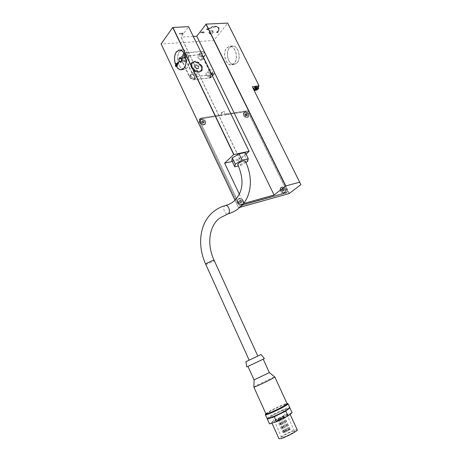 <?xml version="1.0" encoding="UTF-8"?>
<svg xmlns="http://www.w3.org/2000/svg" width="462" height="462" viewBox="0 0 462 462"><rect width="100%" height="100%" fill="white"/><g stroke="black" fill="none" stroke-linecap="round" stroke-linejoin="round"><path stroke-width="0.35" stroke-dasharray="2.31 1.73" d="M245.241 161.047L244.577 162.098C241.701 164.16 239.443 165.009 237.803 164.645M226.692 47.927L229.602 46.217C235.314 45.068 238.993 58.466 234.28 63.236L231.537 64.83C225.837 66.049 222.072 52.911 226.692 47.927M237.035 62.971C241.759 58.212 238.097 44.86 232.374 46.009L229.452 47.713C224.821 52.68 228.58 65.777 234.286 64.559L237.035 62.971M236.977 62.861L234.274 64.426C228.644 65.627 224.942 52.714 229.51 47.823L232.386 46.142C238.022 45.01 241.638 58.166 236.977 62.861M234.222 63.127L231.52 64.697C225.901 65.899 222.187 52.945 226.744 48.036L229.614 46.35C235.245 45.218 238.871 58.42 234.222 63.127M187.179 67.7L184.586 69.34C179.135 70.559 175.213 56.861 179.533 51.704L182.288 49.936C187.757 48.77 191.609 62.768 187.179 67.7M198.019 66.597L196.552 65.281L194.646 65.489L194.56 67.29L196.344 68.936L198.227 68.751L198.019 66.597L198.51 65.991L198.816 66.314L198.741 68.122L196.835 68.336L195.051 66.684L195.155 64.853L197.043 64.674L198.51 65.991M196.188 65.281L196.679 64.668M194.612 65.783L195.103 65.177M194.872 67.614L195.357 67.007M196.708 68.936L197.199 68.33M198.279 68.428L198.77 67.822M191.869 67.556C194.895 71.835 197.927 72.921 200.958 70.819C201.727 69.704 201.732 68.318 200.976 66.667C197.938 62.376 194.9 61.307 191.863 63.456C191.129 64.559 191.129 65.927 191.869 67.556M201.467 66.06C202.229 67.718 202.223 69.104 201.455 70.218C198.417 72.32 195.386 71.229 192.359 66.944C191.62 65.315 191.615 63.947 192.348 62.844C195.391 60.695 198.429 61.764 201.467 66.06M201.363 66.072C198.394 61.873 195.426 60.828 192.458 62.924C191.742 64.004 191.742 65.338 192.463 66.932C195.42 71.119 198.383 72.188 201.351 70.132C202.102 69.046 202.108 67.689 201.363 66.072M191.978 67.544C191.256 65.951 191.251 64.616 191.967 63.542C194.935 61.44 197.903 62.486 200.872 66.672C201.611 68.295 201.605 69.647 200.855 70.738C197.892 72.788 194.929 71.725 191.978 67.544M191.343 67.602C194.71 72.378 198.088 73.591 201.472 71.252C202.333 70.01 202.339 68.463 201.49 66.615C198.106 61.833 194.721 60.638 191.332 63.04C190.517 64.27 190.517 65.789 191.343 67.602M201.986 66.008C202.83 67.862 202.824 69.41 201.969 70.651C198.585 72.99 195.207 71.772 191.828 66.996C191.008 65.177 191.002 63.658 191.817 62.428C195.207 60.025 198.596 61.221 201.986 66.008M201.882 66.02C198.562 61.331 195.241 60.158 191.921 62.509C191.124 63.716 191.129 65.206 191.932 66.984C195.241 71.662 198.55 72.857 201.865 70.565C202.703 69.346 202.708 67.833 201.882 66.02M191.447 67.596C190.644 65.818 190.639 64.328 191.435 63.127C194.756 60.776 198.071 61.943 201.386 66.626C202.217 68.434 202.212 69.947 201.368 71.165C198.054 73.458 194.75 72.268 191.447 67.596M201.317 59.586L202.125 59.165L201.467 56.791L199.596 56.029L198.775 56.451C198.435 58.12 199.284 59.159 201.317 59.586M203.736 56.583L204.545 56.168C204.891 54.504 204.042 53.448 201.998 53.009L201.178 53.436C200.843 55.105 201.698 56.156 203.736 56.583M201.288 60.291C202.864 59.754 202.922 58.605 201.472 56.843L199.162 55.902C196.46 56.017 198.689 60.638 201.288 60.291M209.355 76.172L210.129 75.768C210.522 74.064 209.684 72.996 207.611 72.569L206.826 72.979C206.445 74.688 207.288 75.751 209.355 76.172M211.833 73.25L212.612 72.846C212.999 71.136 212.156 70.068 210.077 69.629L209.292 70.039C208.911 71.754 209.76 72.823 211.833 73.25M209.321 76.871C212 76.686 209.748 72.049 207.172 72.43C204.475 72.598 206.733 77.275 209.321 76.871M185.597 60.99L186.463 60.528C186.804 58.836 185.938 57.779 183.859 57.357L182.981 57.825C182.646 59.523 183.518 60.574 185.597 60.99M187.965 57.941L188.837 57.479C189.172 55.786 188.3 54.718 186.215 54.291L185.337 54.759C185.008 56.456 185.886 57.519 187.965 57.941M185.568 61.706C188.357 61.561 186.117 56.89 183.426 57.23C180.625 57.352 182.871 62.058 185.568 61.706M193.688 77.893L194.519 77.454C194.906 75.716 194.046 74.636 191.932 74.226L191.089 74.671C190.708 76.415 191.574 77.489 193.688 77.893M196.125 74.931L196.956 74.486C197.343 72.742 196.471 71.662 194.352 71.24L193.509 71.685C193.133 73.435 194.005 74.515 196.125 74.931M193.659 78.609C196.437 78.413 194.173 73.683 191.493 74.082C188.698 74.255 190.973 79.025 193.659 78.609M280.313 190.823C281.583 192.821 282.981 193.451 284.5 192.694C285.279 191.967 285.377 190.939 284.788 189.605C283.518 187.601 282.115 186.983 280.59 187.751C279.828 188.479 279.735 189.501 280.313 190.823M285.354 189.166C285.938 190.5 285.845 191.534 285.066 192.261C283.547 193.012 282.149 192.388 280.879 190.384C280.295 189.062 280.388 188.034 281.15 187.306C282.68 186.544 284.078 187.162 285.354 189.166M285.262 189.195C284.038 187.272 282.698 186.683 281.237 187.416C280.503 188.109 280.417 189.091 280.971 190.361C282.19 192.279 283.529 192.873 284.985 192.157C285.73 191.459 285.822 190.471 285.262 189.195M280.411 190.8C279.857 189.53 279.943 188.548 280.677 187.855C282.138 187.122 283.477 187.716 284.696 189.634C285.256 190.904 285.164 191.892 284.419 192.59C282.963 193.312 281.624 192.712 280.411 190.8M237.757 202.431C239.131 204.602 240.679 205.226 242.394 204.308C243.208 203.511 243.33 202.431 242.752 201.074C241.366 198.897 239.818 198.279 238.097 199.214C237.301 200.011 237.185 201.085 237.757 202.431M243.295 200.623C243.878 201.981 243.757 203.061 242.943 203.863C241.228 204.782 239.68 204.152 238.3 201.981C237.728 200.635 237.843 199.561 238.64 198.764C240.361 197.828 241.909 198.446 243.295 200.623M243.191 200.652C241.863 198.568 240.379 197.973 238.733 198.874C237.97 199.636 237.861 200.664 238.409 201.952C239.726 204.031 241.21 204.631 242.85 203.754C243.63 202.985 243.745 201.952 243.191 200.652M237.866 202.402C237.318 201.114 237.428 200.086 238.19 199.324C239.836 198.429 241.32 199.018 242.642 201.097C243.197 202.402 243.081 203.436 242.302 204.198C240.662 205.076 239.183 204.481 237.866 202.402M199.994 122.667C201.576 124.988 203.234 125.577 204.966 124.434L205.082 121.824C203.494 119.496 201.83 118.919 200.098 120.074L199.994 122.667M205.573 121.298L205.457 123.908C203.725 125.052 202.067 124.457 200.479 122.135L200.583 119.543C202.316 118.382 203.979 118.971 205.573 121.298M205.463 121.315C203.938 119.086 202.35 118.526 200.687 119.635L200.589 122.118C202.108 124.342 203.696 124.907 205.353 123.816L205.463 121.315M200.104 122.644L200.202 120.166C201.865 119.057 203.453 119.618 204.978 121.847L204.868 124.342C203.205 125.433 201.617 124.873 200.104 122.644M243.422 115.512C244.86 117.643 246.356 118.243 247.903 117.313L247.996 114.761C246.558 112.624 245.062 112.029 243.514 112.976L243.422 115.512M248.51 114.253L248.412 116.805C246.864 117.735 245.368 117.134 243.93 115.003L244.017 112.462C245.57 111.521 247.066 112.116 248.51 114.253M248.412 114.264C247.031 112.22 245.599 111.654 244.115 112.555L244.028 114.986C245.409 117.025 246.835 117.602 248.319 116.713L248.412 114.264M243.52 115.494L243.607 113.069C245.091 112.162 246.523 112.734 247.903 114.772L247.811 117.221C246.327 118.11 244.895 117.539 243.52 115.494M283.258 189.818L282.536 189.177L281.681 189.408L281.699 190.448L282.409 191.118L283.408 191.049L283.258 189.818L283.824 189.38L284.003 189.738L284.003 190.581L283.148 190.812L282.265 190.009L282.27 188.941L283.102 188.739L283.824 189.38M282.374 189.201L282.935 188.762L282.374 189.201M281.664 189.599L282.23 189.154M283.449 190.829L284.014 190.39M281.855 190.61L282.421 190.171M241.054 201.322L240.275 200.647L239.345 200.878L239.304 202.01L240.246 202.858L241.204 202.593L241.054 201.322L241.765 201.039L241.747 202.148L240.794 202.408L239.847 201.559L239.865 200.456L240.823 200.196L241.597 200.872M240.09 200.675L240.638 200.225M239.299 201.103L239.842 200.652M241.222 202.396L241.77 201.946M240.431 202.83L240.979 202.379L240.431 202.83M239.466 202.183L240.015 201.732M203.361 121.916L202.599 121.24L201.617 121.402L201.571 122.407L202.495 123.25L203.471 123.088L203.361 121.916L204.008 121.552L203.961 122.557L202.985 122.719L202.056 121.876L202.108 120.871L203.084 120.709L203.846 121.385M202.408 121.252L202.893 120.721M201.594 121.581L202.079 121.05M203.499 122.909L203.985 122.378M202.685 123.239L203.176 122.707M201.732 122.574L202.217 122.043M246.442 114.83L245.726 114.189L244.854 114.328L244.993 115.436L245.709 116.083L246.581 115.945L246.442 114.83L246.951 114.322L247.095 115.425L246.217 115.569L245.501 114.928L245.362 113.814L246.234 113.681L246.951 114.322M245.559 114.201L246.067 113.687M244.831 114.501L245.339 113.993M246.604 115.766L247.112 115.257M245.876 116.072L246.39 115.564M244.993 115.436L245.501 114.928M267.076 418.462C267.273 417.966 268.769 416.92 271.569 415.332C278.095 411.602 289.079 406.855 289.749 407.49M289.668 408.015L282.883 410.308L271.777 415.8L267.752 418.803C267.694 418.445 268.913 417.538 271.396 416.083L283.489 410.106L289.582 408.275M265.413 414.541L269.872 411.573C276.091 408.067 286.469 403.493 287.843 403.667L288.069 403.834M265.829 413.646L269.929 411.013C275.629 407.807 285.094 403.586 286.966 403.43M253.863 387.052L258.189 384.592C264.252 381.45 274.185 376.923 274.821 377.009L274.873 377.073M265.904 413.808L270.108 410.949C276.212 407.513 286.446 403.055 287.041 403.592M254.094 379.903L269.363 372.603M251.172 364.743L263.184 359.101L251.172 364.743M249.162 360.152L257.802 356.046L249.168 360.169M246.766 366.915L264.374 358.535M287.942 414.183C282.802 415.783 270.397 422.343 271.783 422.753L273.602 422.43C278.69 420.894 291.395 414.16 289.888 413.819L287.942 414.183M297.193 429.77L295.189 430.018C290.298 431.352 278.73 437.497 278.961 438.663M293.081 431.289L294.473 431.115C295.593 431.52 286.735 436.342 283.091 437.306L281.762 437.45C280.7 437.012 289.414 432.276 293.081 431.289M285.828 415.402L287.173 415.147C288.219 415.396 279.354 420.091 275.785 421.171L274.503 421.402C273.521 421.125 282.236 416.51 285.828 415.402M281.341 417.613L280.267 418.179L281.341 417.613M287.127 430.33L286.053 430.913L287.127 430.33M278.967 418.884L277.887 419.456L278.967 418.884M284.754 431.635L283.68 432.218L284.754 431.635M278.349 419.496L277.264 420.068L278.349 419.496M284.159 432.299L283.073 432.888L284.159 432.299M279.966 418.97L278.881 419.548L279.966 418.97M285.805 431.82L284.719 432.409L285.805 431.82M282.611 417.712L281.525 418.283L282.611 417.712M288.461 430.549L287.376 431.133L288.461 430.549M284.274 416.66L283.194 417.232L284.274 416.66M290.107 429.452L289.027 430.035L290.107 429.452M283.703 416.62L282.628 417.192L283.703 416.62M289.512 429.36L288.432 429.943L289.512 429.36M281.318 417.994L280.238 418.566L281.318 417.994M287.133 430.775L286.053 431.364L287.133 430.775M257.963 86.492L257.565 87.324C255.948 88.629 254.654 89.091 253.678 88.704M256.081 89.108L255.544 88.034L256.693 86.989L254.966 87.745L256.075 89.108M254.909 88.046L255.7 89.634M255.163 87.555L255.96 89.143M256.058 87.064L256.849 88.652L256.058 87.081M256.693 87.07L257.444 88.571M256.439 87.561L257.016 88.716M179.475 51.588L182.276 49.798C187.82 48.614 191.73 62.815 187.237 67.822L184.604 69.479C179.077 70.715 175.092 56.82 179.475 51.588M182.854 34.055L179.585 34.24L179.949 33.743L183.212 33.559L182.854 34.055L182.582 33.489L182.946 32.998L179.678 33.177L179.314 33.674L182.582 33.489M179.314 33.674L179.585 34.24M179.678 33.177L179.949 33.743M182.946 32.998L183.212 33.559M204.377 32.357L204.002 32.842L200.901 33.021L201.27 32.536L204.377 32.357L204.106 31.814L200.999 31.988L200.629 32.473L203.736 32.294L204.106 31.814M203.736 32.294L204.002 32.842M200.629 32.473L200.901 33.021M200.999 31.988L201.27 32.536M175.358 66.314L176.854 66.135M176.727 65.084L177.287 65.032L179.112 62.653L178.782 61.96L178.424 62.428M178.551 62.705L179.112 62.653M178.222 62.006L178.782 61.96M176.958 64.339L176.49 63.352L176.317 64.212M175.93 63.404L176.49 63.352M177.2 66.072L177.755 66.02L177.287 65.032M176.952 66.124L177.755 66.02M217.567 32.282L217.804 32.045L217.146 31.988C218.676 30.342 219.265 28.915 218.919 27.72C217.042 25.277 213.161 25.71 207.276 29.014L206.52 28.962L207.213 29.395L207.507 29.158C213.04 26.057 216.69 25.653 218.451 27.951C218.774 29.077 218.226 30.411 216.799 31.953L216.522 32.19L217.567 32.282L217.839 32.819L216.788 32.727L217.065 32.49C218.491 30.948 219.046 29.614 218.717 28.494C216.961 26.201 213.311 26.605 207.779 29.707L207.484 29.943L206.791 29.516L207.548 29.568C213.432 26.259 217.313 25.826 219.184 28.263C219.537 29.458 218.942 30.879 217.411 32.525L218.07 32.583L217.839 32.819M217.804 32.045L218.07 32.583M216.522 32.19L216.788 32.727M216.753 31.947L217.019 32.49M216.799 31.953L217.065 32.49M207.507 29.158L207.779 29.707M207.536 29.175L207.808 29.724M207.213 29.395L207.484 29.943M206.52 28.962L206.791 29.516M206.843 28.748L207.109 29.297M207.276 29.014L207.548 29.568M217.146 31.988L217.411 32.525M213.473 31.97L212.387 33.351L210.331 34.13L209.35 33.53L210.429 32.144L212.503 31.364L213.473 31.97L212.942 30.885L211.966 30.273L209.892 31.052L208.812 32.444L209.794 33.045L211.856 32.271L212.942 30.885M211.856 32.271L212.387 33.351M209.794 33.045L210.331 34.13M208.812 32.444L209.35 33.53M209.892 31.052L210.429 32.144M211.966 30.273L212.503 31.364M256.56 87L257.351 88.589M255.729 87.197L256.52 88.785M254.966 87.745L255.757 89.333L254.966 87.745M255.047 88.115L255.775 89.576M255.873 87.919L256.387 88.941M252.275 86.723L300.895 184.644M258.16 86.885L254.718 90.448M259.113 85.903L227.679 23.1M292.088 412.682L285.019 414.992L273.908 420.512L269.519 423.891M289.622 408.154L286.128 410.839M282.883 410.308L285.019 414.992M271.777 415.8L273.908 420.512M267.972 418.895L273.695 417.001M275.317 416.297L284.765 411.619M245.888 162.445L240.921 165.396L238.409 165.968M245.258 152.541L244.635 155.272L237.97 159.263L240.921 165.396M244.635 155.272L247.609 161.423M237.97 159.263L231.814 160.609M244.825 115.096L245.334 114.588M245.541 115.945L246.05 115.436M246.431 115.979L246.939 115.471M246.581 115.945L247.089 115.436M246.61 115.171L247.118 114.663M245.004 114.287L245.513 113.779M245.894 114.328L246.408 113.819M201.559 122.211L202.05 121.679M202.316 123.106L202.801 122.574M203.303 123.135L203.788 122.609M203.528 122.274L204.019 121.749M201.79 121.35L202.281 120.825M202.778 121.385L203.263 120.853M239.287 201.802L239.836 201.351M240.061 202.714L240.61 202.264M241.037 202.662L241.58 202.212M241.233 201.698L241.776 201.253M239.489 200.837L240.032 200.387M240.459 200.785L241.008 200.335M281.681 190.252L282.242 189.813M282.409 191.118L282.975 190.679M283.287 191.077L283.853 190.639M283.437 190.177L284.003 189.738M281.826 189.351L282.392 188.912M282.709 189.316L283.27 188.877M200.514 118.942L245.368 111.752C246.829 111.689 248.013 112.439 248.931 114.004L286.261 189.87C286.844 191.204 286.752 192.232 285.972 192.96L241.534 205.44C239.928 205.682 238.629 204.926 237.624 203.176L199.278 122.141L199.382 119.56L201.288 118.087L200.156 118.705L200.052 121.292L238.496 202.46C239.501 204.21 240.806 204.966 242.406 204.724L286.879 192.267C287.659 191.539 287.751 190.506 287.168 189.172L249.751 113.19C248.827 111.619 247.644 110.868 246.182 110.932L201.288 118.087M225.912 114.749C224.393 112.52 222.817 111.925 221.177 112.976L221.09 115.517L200.346 118.838L199.214 119.456L199.11 122.043L237.578 203.332C238.583 205.082 239.882 205.838 241.482 205.596L286.122 193.052C286.902 192.325 287 191.297 286.411 189.963L248.972 113.877C248.059 112.312 246.87 111.561 245.409 111.625L225.912 114.749L226.709 113.912L246.223 110.805C247.684 110.741 248.874 111.492 249.792 113.063L287.318 189.264C287.907 190.598 287.809 191.632 287.035 192.359L242.359 204.88C240.76 205.122 239.455 204.366 238.45 202.616L199.884 121.188L199.988 118.601L201.126 117.989L221.881 114.68L221.968 112.139C223.608 111.088 225.185 111.677 226.709 113.912M221.09 115.517L221.881 114.68M210.406 77.893L211.584 77.275L211.608 74.832L203.066 57.242C202.108 55.602 200.814 54.759 199.174 54.724L182.392 56.121L181.023 56.843L181.04 59.148L189.674 77.223C190.662 78.927 192.001 79.776 193.699 79.77L210.406 77.893L213.097 74.734L196.344 76.559C194.641 76.565 193.289 75.704 192.296 73.989L183.593 55.821L183.57 53.511L184.939 52.789L201.778 51.449C203.419 51.49 204.724 52.339 205.682 53.99L214.299 71.674L214.281 74.122L213.097 74.734M243.532 203.58L238.519 207.663L161.157 44.011L213.767 40.477L227.714 23.175M289.143 193.549L213.767 40.477M238.554 207.692L240.078 207.271M203.049 57.964L210.949 74.243L210.926 77.166L209.5 77.911L194.467 79.597C192.435 79.608 190.823 78.592 189.639 76.542L181.658 59.829L181.635 57.063L183.27 56.197L198.377 54.943C200.341 54.984 201.9 55.989 203.049 57.964L205.7 54.672C204.545 52.691 202.98 51.675 201.005 51.629L185.851 52.83L184.217 53.696L184.24 56.468L192.29 73.273C193.48 75.329 195.097 76.357 197.141 76.351L212.22 74.711L213.652 73.972L213.669 71.038L205.7 54.672M198.342 67.273L198.833 66.667M197.892 68.821L198.389 68.214M195.992 68.653L196.483 68.047M194.542 66.938L195.033 66.326M194.999 65.39L195.49 64.784M196.899 65.564L197.389 64.957M184.644 58.27L183.27 57.224L182.201 58.616L182.496 61.048L183.864 62.093L184.939 60.707L184.644 58.27L181.3 58.553M179.932 57.507L183.27 57.224M181.318 58.697L182.201 58.616M181.497 61.134L182.496 61.048M180.527 62.393L183.864 62.093M181.601 61.001L184.939 60.707M238.519 207.663L235.008 200.242M243.717 203.338L239.397 194.248M289.31 193.463L213.929 40.39M232.23 161.475L240.2 159.725L181.04 37.093L188.594 26.727M246.038 154.152L240.2 159.725M193.307 36.434L181.225 37.168M225.508 205.526L224.798 205.896C222.251 207.767 225.023 215.084 227.853 213.946M205.746 264.31L207.738 263.969L213.531 261.128L214.125 260.349M285.401 193.249L286.307 192.556M241.534 205.44L242.406 204.724M237.624 203.176L238.496 202.46M199.278 122.141L200.052 121.292M200.346 118.838L201.126 117.989M199.11 122.043L199.884 121.188M237.578 203.332L238.45 202.616M241.482 205.596L242.359 204.88M285.551 193.341L286.457 192.648M245.368 111.752L246.182 110.932M286.261 189.87L287.168 189.172M248.931 114.004L249.751 113.19M286.411 189.963L287.318 189.264M245.409 111.625L246.223 110.805M248.972 113.877L249.792 113.063M209.5 77.911L212.22 74.711M194.467 79.597L197.141 76.351M189.639 76.542L192.29 73.273M181.658 59.829L184.24 56.468M183.27 56.197L185.851 52.83M181.04 59.148L183.593 55.821M182.392 56.121L184.939 52.789M189.674 77.223L192.296 73.989M193.699 79.77L196.344 76.559M198.377 54.943L201.005 51.629M210.949 74.243L213.669 71.038M211.608 74.832L214.299 71.674M199.174 54.724L201.778 51.449M203.066 57.242L205.682 53.99M240.101 159.598L181.081 36.943M239.38 207.877L238.635 208.483M232.374 46.009L229.602 46.217M234.274 64.426L231.52 64.697M184.586 69.34L182.311 69.566M195.131 64.882L194.646 65.489M198.741 68.122L198.244 68.728M201.455 70.218L200.958 70.819M192.458 62.924L191.967 63.542M201.969 70.651L201.472 71.252M191.921 62.509L191.435 63.127M204.545 56.168L202.125 59.165M212.612 72.846L210.129 75.768M188.837 57.479L186.463 60.528M196.956 74.486L194.519 77.454M285.066 192.261L284.5 192.694M281.237 187.416L280.677 187.855M242.943 203.863L242.394 204.308M238.733 198.874L238.19 199.324M205.457 123.908L204.966 124.434M200.687 119.635L200.202 120.166M248.412 116.805L247.903 117.313M244.115 112.555L243.607 113.069M202.108 120.871L201.617 121.402M203.961 122.557L203.471 123.083M271.945 423.117L271.783 422.753M294.473 431.115L287.173 415.147M286.053 430.913L280.267 418.179M283.68 432.218L277.887 419.456M283.073 432.888L277.264 420.068M284.719 432.409L278.881 419.548M287.376 431.133L281.525 418.283M289.027 430.035L283.194 417.232M288.432 429.943L282.628 417.192M286.053 431.364L280.238 418.566M255.682 89.692L254.891 88.103M257.501 88.589L256.716 87.006M182.276 49.798L179.447 50.011M184.604 69.479L181.502 69.785M218.717 28.494L218.451 27.951M219.184 28.263L218.919 27.72M257.184 88.669L256.508 87.312M255.809 89.235L255.093 87.803M287.26 430.757L281.445 417.971M289.639 429.342L283.83 416.597M290.234 429.435L284.401 416.637M288.588 430.532L282.738 417.688M285.932 431.803L280.093 418.947M284.286 432.282L278.471 419.473M284.881 431.618L279.094 418.861M287.254 430.313L281.468 417.59M281.762 437.45L274.503 421.402M290.096 414.27L289.888 413.819M219.542 218.18L218.815 218.786M245.438 114.524L244.929 115.038M246.448 115.425L245.94 115.933M247.02 114.726L246.506 115.234M245.362 113.814L244.854 114.328M246.003 113.825L245.495 114.339M202.177 121.598L201.692 122.13M203.234 122.574L202.749 123.106M203.892 121.829L203.401 122.355M202.835 120.853L202.35 121.385M239.911 201.305L239.362 201.755M241.083 202.171L240.535 202.622M241.724 202.177L241.176 202.622M241.707 201.293L241.158 201.744M239.893 200.427L239.345 200.878M240.535 200.427L239.986 200.878M282.299 189.778L281.733 190.217M283.414 190.587L282.848 191.025M283.974 190.61L283.408 191.049M283.945 189.772L283.379 190.211M282.27 188.941L281.71 189.38M282.836 188.964L282.27 189.403M248.319 116.713L247.811 117.221M244.017 112.462L243.514 112.976M205.353 123.816L204.868 124.342M200.583 119.543L200.098 120.074M242.85 203.754L242.302 204.198M238.64 198.764L238.097 199.214M284.985 192.157L284.419 192.59M281.15 187.306L280.59 187.751M200.156 118.705L199.382 119.56M199.988 118.601L199.214 119.456M286.879 192.267L285.972 192.96M287.035 192.359L286.122 193.052M221.968 112.139L221.177 112.976M193.509 71.685L191.089 74.671M185.337 54.759L182.981 57.825M209.292 70.039L206.826 72.979M201.178 53.436L198.775 56.451M201.865 70.565L201.368 71.165M191.817 62.428L191.332 63.04M201.351 70.132L200.855 70.738M192.348 62.844L191.863 63.456M198.556 66.846L198.065 67.452M197.28 68.139L196.789 68.746M195.316 66.153L194.831 66.759M196.598 64.865L196.107 65.471M184.217 53.696L181.635 57.063M183.57 53.511L181.023 56.843M213.652 73.972L210.926 77.166M214.281 74.122L211.584 77.275M182.288 49.936L180.29 50.092M179.458 50.15L179.158 50.173M232.386 46.142L229.614 46.35M234.286 64.559L231.537 64.83M181.04 37.093L240.038 159.702"/><path stroke-width="0.69" d="M237.803 164.645L238.386 163.49C241.545 161.273 243.832 160.458 245.241 161.047C253.546 177.882 251.83 197.505 239.38 207.877M176.397 66.176C177.858 68.671 179.556 69.826 181.479 69.647L184.072 68.006C188.479 63.051 184.615 49.007 179.158 50.173L176.409 51.946C174.243 55.475 174.001 59.714 175.681 64.668L175.93 63.404L176.397 64.391L178.222 62.006L178.551 62.705L176.727 65.084L177.2 66.072L175.358 66.314L175.652 64.824L176.207 64.772L175.918 66.239M176.94 66.106L176.236 64.616L175.681 64.668M288.069 403.834L289.818 407.582C289.79 408.004 288.357 409.026 285.533 410.643C279.366 414.195 268.682 418.884 267.325 418.647L267.076 418.462M289.761 407.755L289.582 408.275L284.765 411.619L273.695 417.001L267.359 419.098L269.519 423.891L276.513 421.656L287.97 415.962L292.088 412.682L289.905 407.934L289.622 408.154M288.011 403.696C288.34 403.967 286.925 404.995 283.772 406.785C277.24 410.51 265.956 415.413 265.419 414.784L265.413 414.541M286.966 403.43L287.185 403.418C287.895 403.517 286.59 404.516 283.264 406.404C276.663 410.164 265.309 415.032 265.598 414.01L265.829 413.646M269.381 372.632L274.821 377.009L270.726 379.452C264.576 382.657 254.227 387.364 253.881 387.127L253.863 387.052M274.873 377.073L287.041 403.592C287.347 403.84 286.024 404.799 283.079 406.468C276.975 409.938 266.459 414.512 265.962 413.935L265.904 413.808M263.207 359.153L269.363 372.603L254.094 379.903M249.168 360.175L261.082 354.51L245.888 361.734L249.162 360.152L205.746 264.31M261.082 354.516L264.374 358.535L260.799 360.337L246.772 366.926L245.888 361.734M278.961 438.663L280.913 438.617C286.111 437.254 298.816 430.336 297.193 429.77L290.096 414.27M253.678 88.704L254.031 87.792C255.798 86.4 257.109 85.967 257.963 86.492L258.714 87.988M258.356 88.912C256.589 90.292 255.278 90.725 254.429 90.206L254.822 89.38C256.595 87.994 257.906 87.561 258.76 88.08L258.356 88.912M256.335 89.634L257.507 88.594L255.798 89.253L255.7 89.715L256.335 89.634M256.075 89.108L256.318 89.593L256.081 89.108M257.016 88.716L257.23 89.149M175.652 64.824C173.908 59.777 174.139 55.446 176.357 51.831L179.146 50.035C184.679 48.851 188.6 63.103 184.124 68.122L181.502 69.785C179.522 69.97 177.789 68.769 176.299 66.187M176.207 64.772L176.842 66.118M178.424 62.428L176.958 64.339L176.397 64.391M176.317 64.212L176.236 64.616M179.932 57.507L181.3 58.553L181.601 61.001L180.527 62.393L179.164 61.342L178.863 58.905L179.932 57.507M256.387 88.941L256.664 89.507M240.078 207.271L289.143 193.549L300.895 184.644L252.275 86.723L259.084 85.84L258.16 86.885M254.718 90.448L254.331 90.852M259.084 85.84L227.679 23.1L206.116 24.111L196.772 36.227L193.307 36.434M299.803 182.167L285.811 185.92L206.116 24.111M286.128 410.839L284.765 411.619M275.317 416.297L273.695 417.001M267.96 418.895L267.359 419.098M274.312 416.793L276.513 421.656M285.764 411.122L287.97 415.962M238.409 165.968L234.777 166.788L235.279 164.183L242.082 160.123L248.267 158.761L247.609 161.423L245.888 162.445M235.279 164.183L232.288 157.929L231.814 160.609L234.777 166.788M232.288 157.929L239.062 153.858L242.082 160.123M239.062 153.858L245.258 152.541L248.267 158.761M178.863 58.905L181.318 58.697M179.164 61.342L181.497 61.134M239.397 194.248L224.619 163.15L233.714 154.591L172.73 27.501L161.105 43.936L235.008 200.242M285.811 185.92L274.105 195.022L243.532 203.58M233.714 154.591L249.087 151.282L246.038 154.152M224.619 163.15L232.23 161.475M249.087 151.282L188.548 26.646L172.73 27.501M233.893 154.499L172.903 27.408M249.116 151.328L188.548 26.646M285.632 186.013L205.948 24.197M274.105 195.022L196.772 36.227M238.635 208.483C235.487 210.961 231.895 212.78 227.853 213.946L228.419 213.635C230.994 211.81 228.228 204.429 225.404 205.561C220.518 206.901 216.181 209.251 212.387 212.612C199.884 223.441 196.858 245.103 205.706 264.224L206.323 263.548L212.168 260.683L214.166 260.435L257.808 356.063M225.508 205.526C228.95 204.562 231.901 202.997 234.361 200.831C243.243 191.932 244.369 179.828 237.745 164.518M214.125 260.349C206.589 244.092 209.28 226.651 218.815 218.786M182.311 69.566L181.479 69.647M287.399 403.499L287.843 403.667M279.036 438.825L271.945 423.117M254.429 90.206L253.638 88.617M179.447 50.011L179.146 50.035M265.962 413.935L253.881 387.127L254.094 379.937L247.99 366.395M265.598 414.01L265.355 414.703M267.146 418.607L265.419 414.784M267.989 418.901L267.325 418.647M227.853 213.946L219.542 218.18M180.29 50.092L179.458 50.15"/></g></svg>
